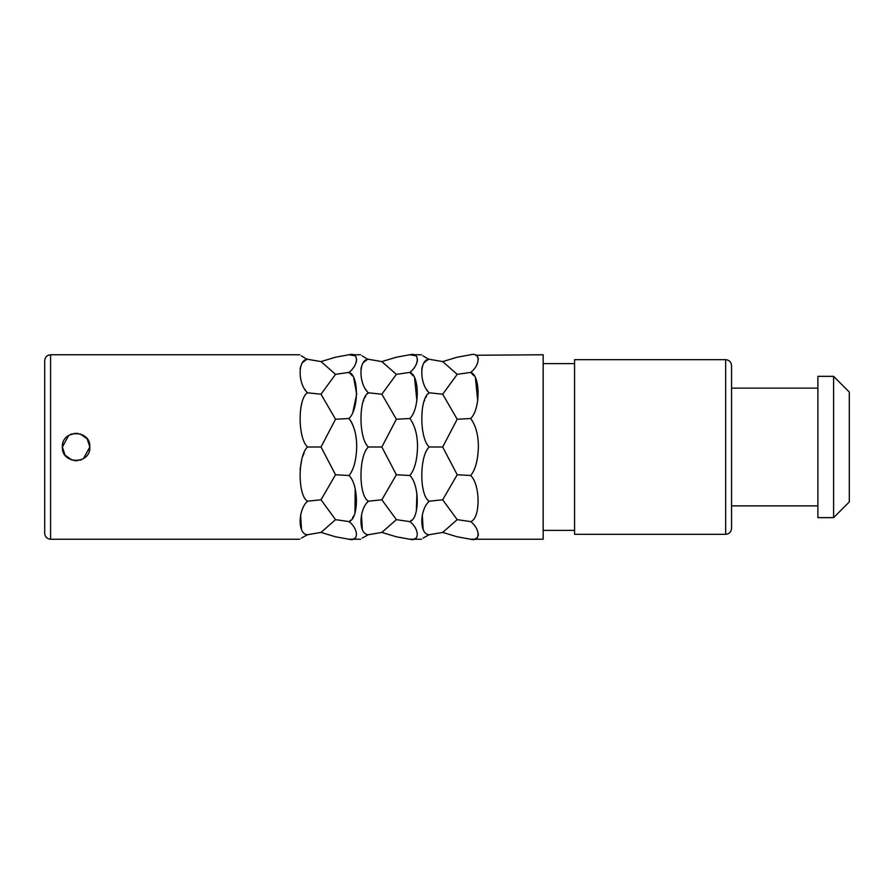 <?xml version="1.0" encoding="UTF-8"?>
<svg xmlns="http://www.w3.org/2000/svg" width="894" height="894" viewBox="0 0 894 894"><rect width="100%" height="100%" fill="white"/><g stroke="black" fill="none" stroke-linecap="round" stroke-linejoin="round"><path stroke-width="1.34" d="M50.589 354.762L50.589 539.238C47.047 538.914 45.08 536.959 44.7 533.349L44.7 360.651C45.08 357.041 47.047 355.086 50.589 354.762L299.836 354.762M429.142 359.299L429.187 359.276C419.353 353.8 419.353 353.8 429.187 359.276L442.686 361.589L457.203 374.351L470.702 372.385C480.536 375.324 480.536 409.128 470.702 418.493C475.832 425.633 478.379 435.132 478.379 447C477.944 460.287 475.396 469.797 470.702 475.507C480.547 484.917 480.525 518.688 470.702 521.615C480.536 529.181 480.536 542.088 470.702 539.238L543.161 539.238L543.161 354.762L475.496 355.253M442.686 361.589L457.203 357.198L470.702 354.762C480.536 351.912 480.536 364.819 470.702 372.385L473.965 375.793M475.452 378.274L477.72 400.881M477.642 356.672L478.379 359.243M428.159 358.84L429.187 359.276C419.364 359.332 419.342 383.85 429.187 392.79C419.353 398.344 419.353 438.06 429.187 447C419.342 455.962 419.353 495.678 429.187 501.21C419.353 510.128 419.353 534.679 429.187 534.724C419.353 540.199 419.353 540.199 429.187 534.724L442.686 532.411L457.203 536.802L470.702 539.238M426.997 358.282L422.862 355.79M427.343 390.544L426.516 389.337M421.778 368.92L422.303 366.641M424.628 362.405L425.823 361.243M426.371 360.83L427.734 359.969M424.348 400.881L424.706 399.964M425.913 397.428L426.449 396.478M428.226 393.896L429.187 392.79L442.686 394.22L457.203 419.252L442.686 447L429.187 447M362.204 538.087L368.35 534.724C358.516 540.199 358.516 540.199 368.35 534.724L381.85 532.411L396.366 536.802L409.865 539.238C419.699 542.088 419.699 529.181 409.865 521.615C419.688 518.688 419.711 484.917 409.865 475.507C414.559 469.797 417.107 460.287 417.543 447C417.543 435.132 414.995 425.633 409.865 418.493C419.699 409.128 419.699 375.324 409.865 372.385L413.129 375.793M414.615 378.274L416.895 400.881M367.389 393.896L368.35 392.79C358.505 383.85 358.528 359.332 368.35 359.276L368.35 359.276C358.516 353.8 358.516 353.8 368.35 359.276L381.85 361.589L396.366 374.351L409.865 372.385C419.699 364.819 419.699 351.912 409.865 354.762L415.777 355.745M416.749 356.583L417.498 360.081M417.297 361.321L416.671 363.355M414.492 367.445L413.296 369.043M368.35 359.276L367.322 358.84M366.16 358.282L362.048 355.801M366.506 390.544L365.68 389.337M360.941 368.92L361.467 366.641M363.791 362.405L364.998 361.243M365.534 360.83L366.898 359.969M363.512 400.881L363.869 399.964M365.076 397.428L365.612 396.478M307.491 359.287L307.514 359.276C297.68 353.8 297.68 353.8 307.514 359.276L321.013 361.589L335.529 374.351L349.029 372.385C358.863 375.324 358.863 409.128 349.029 418.493L349.029 418.493C354.158 425.633 356.717 435.132 356.706 447L356.572 442.586M356.192 438.451L356.024 437.188M354.505 429.88L354.08 428.461M353.275 426.181L352.057 423.376M351.778 422.806L350.537 420.627M321.013 361.589L335.529 357.198L349.029 354.762C358.863 351.912 358.863 364.819 349.029 372.385L352.292 375.793M353.778 378.274L356.684 394.165L352.906 411.922M360.673 354.762L349.029 354.762L354.94 355.745M355.913 356.583L356.661 360.081M356.46 361.321L355.834 363.355M353.655 367.445L352.459 369.043M396.366 374.351L381.85 394.22L368.35 392.79C358.516 398.344 358.516 438.06 368.35 447C358.505 455.962 358.528 495.678 368.35 501.21C358.516 510.128 358.516 534.679 368.35 534.724M306.486 358.84L307.514 359.276C297.691 359.332 297.668 383.85 307.514 392.79C297.68 398.344 297.68 438.06 307.514 447C297.668 455.962 297.691 495.678 307.514 501.21C297.68 510.128 297.68 534.679 307.514 534.724C297.68 540.199 297.68 540.199 307.514 534.724L321.013 532.411L335.529 536.802L349.029 539.238C358.874 542.088 358.863 529.181 349.029 521.615C358.852 518.688 358.874 484.917 349.029 475.507L349.04 475.496C353.722 469.797 356.281 460.287 356.706 447L356.706 447M305.323 358.282L301.222 355.812M305.67 390.544L304.843 389.337M300.105 368.92L300.63 366.641M302.954 362.405L304.161 361.243M304.698 360.83L306.061 359.969M300.82 407.586L301.803 403.462M72.157 460.153L65.072 455.191L62.356 447C61.518 429.276 90.685 429.276 89.836 447C90.685 464.724 61.518 464.724 62.356 447L68.715 435.412M457.203 374.351L442.686 394.22M470.702 418.493L457.203 419.252M478.234 533.226L478.301 535.696M477.53 537.484L475.317 538.803M415.777 538.266L414.481 538.791M416.895 493.119L416.336 511.167M411.531 520.129L410.748 520.878M410.704 520.923L409.865 521.615L396.366 519.649L381.85 532.411M423.175 529.483L422.292 514.922M428.114 502.439L429.187 501.21L442.686 499.78L457.203 519.649L442.686 532.411M423.041 538.087L429.187 534.724M354.94 538.266L353.644 538.791M355.197 488.884L354.963 512.899M353.722 515.838L352.426 518.006M350.694 520.129L349.912 520.878M362.338 529.483L361.467 514.922M367.278 502.439L368.35 501.21L381.85 499.78L396.366 519.649M300.082 469.786L301.546 460.589M302.809 456.231L304.195 452.71M301.513 529.483L300.63 514.922M306.452 502.439L307.514 501.21L321.013 499.78L335.529 519.649L349.029 521.615M301.367 538.087L307.514 534.724M442.686 447L457.203 474.748L442.686 499.78M457.203 474.748L470.702 475.507M457.203 519.649L470.702 521.615M725.671 359.667L725.671 534.333L574.563 534.333L574.563 359.667L725.671 359.667C729.213 359.991 731.169 361.947 731.549 365.557L731.549 447L731.549 388.13L817.898 388.13M725.671 534.333C729.213 534.009 731.169 532.053 731.549 528.443L731.549 447L731.549 505.87L817.898 505.87M817.898 447L817.898 376.352L833.599 376.352L833.599 517.648L817.898 517.648L817.898 447M833.599 376.352L849.3 392.053L849.3 501.947L833.599 517.648M421.51 354.762L409.865 354.762L396.366 357.198L381.85 361.589M381.85 394.22L396.366 419.252L381.85 447L368.35 447M409.865 418.493L396.366 419.252M381.85 447L396.366 474.748L409.865 475.507M396.366 474.748L381.85 499.78M307.514 392.79L321.013 394.22L335.529 419.252L321.013 447L307.514 447M335.529 374.351L321.013 394.22M349.029 418.493L335.529 419.252M321.013 447L335.529 474.748L349.029 475.507M335.529 474.748L321.013 499.78M335.529 519.649L321.013 532.411M80.047 433.847L87.131 438.809L89.836 447L83.477 458.588M81.734 459.527L79.924 460.198M77.834 460.622L76.459 460.734M75.677 460.734L74.202 460.611M70.458 434.473L72.336 433.791M74.358 433.378L77.99 433.389M409.865 539.238L421.51 539.238M349.029 539.238L360.673 539.238M50.589 539.238L299.836 539.238M543.161 363.601L574.563 363.601M543.161 530.399L574.563 530.399"/></g></svg>
